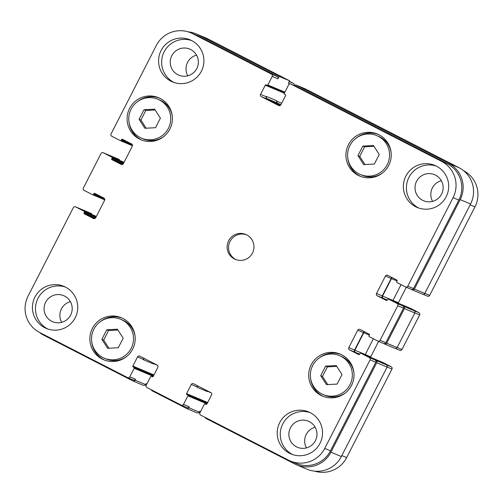 <?xml version="1.0" encoding="UTF-8"?>
<svg xmlns="http://www.w3.org/2000/svg" width="503" height="503" viewBox="0 0 503 503"><rect width="100%" height="100%" fill="white"/><g stroke="black" fill="none" stroke-linecap="round" stroke-linejoin="round"><path stroke-width="0.75" d="M332.854 105.334L307.195 92.181L332.854 105.334M139.098 119.286L143.984 109.736L154.635 109.176L160.407 118.161L155.521 127.705L144.864 128.271L139.098 119.286L140.897 120.041L145.782 110.49L155.163 110M146.134 128.202L140.897 120.041M143.984 109.736L145.782 110.49M101.876 339.318L106.762 329.773L117.413 329.207L123.185 338.192L118.299 347.743L107.642 348.302L101.876 339.318L103.675 340.072L108.56 330.528L117.941 330.031M108.912 348.233L103.675 340.072M106.762 329.773L108.56 330.528M320.713 375.666L325.598 366.115L336.249 365.555L342.015 374.54L337.129 384.085L326.478 384.65L320.713 375.666L322.505 376.42L327.39 366.869L336.777 366.379M327.742 384.581L322.505 376.42M325.598 366.115L327.39 366.869M357.935 155.628L362.82 146.084L373.471 145.518L379.237 154.503L374.351 164.053L363.7 164.613L357.935 155.628L359.727 156.383L364.612 146.838L373.999 146.342M364.964 164.55L359.727 156.383M362.82 146.084L364.612 146.838M120.714 319.298A21.107 20.969 -67.2 0 0 93.206 330.628A21.107 20.969 -67.2 0 0 104.347 358.211A21.107 20.969 -67.2 0 0 131.535 347.611A21.107 20.969 -67.2 0 0 120.714 319.298L122.512 320.053A21.107 20.969 112.8 0 1 135.062 336.167M126.435 356.677A21.107 20.969 112.8 0 1 106.139 358.966L104.347 358.211M104.593 360.129A22.798 22.648 112.8 0 1 91.791 342.103M100.418 321.593A22.798 22.648 112.8 0 1 122.26 318.141M122.914 318.462A22.798 22.648 112.8 0 1 133.056 348.321A22.798 22.648 112.8 0 1 103.687 359.771A22.798 22.648 112.8 0 1 91.659 329.974A22.798 22.648 112.8 0 1 122.914 318.462M157.936 99.267A21.107 20.969 -67.2 0 0 130.428 110.591A21.107 20.969 -67.2 0 0 141.569 138.18A21.107 20.969 -67.2 0 0 168.756 127.58A21.107 20.969 -67.2 0 0 157.936 99.267L159.734 100.022A21.107 20.969 112.8 0 1 172.284 116.13M163.657 136.64A21.107 20.969 112.8 0 1 143.361 138.935L141.569 138.18M141.815 140.092A22.798 22.648 112.8 0 1 129.013 122.066M137.64 101.556A22.798 22.648 112.8 0 1 159.482 98.104M160.136 98.431A22.798 22.648 112.8 0 1 170.278 128.29A22.798 22.648 112.8 0 1 140.915 139.733A22.798 22.648 112.8 0 1 128.881 109.943A22.798 22.648 112.8 0 1 160.136 98.431M376.772 135.609A21.107 20.969 -67.2 0 0 349.258 146.939A21.107 20.969 -67.2 0 0 360.4 174.522A21.107 20.969 -67.2 0 0 387.593 163.921A21.107 20.969 -67.2 0 0 376.772 135.609L378.564 136.363A21.107 20.969 112.8 0 1 391.12 152.478M382.487 172.988A21.107 20.969 112.8 0 1 362.191 175.277L360.4 174.522M360.651 176.44A22.798 22.648 112.8 0 1 347.843 158.414M356.47 137.904A22.798 22.648 112.8 0 1 378.313 134.452M378.966 134.773A22.798 22.648 112.8 0 1 389.108 164.632A22.798 22.648 112.8 0 1 359.746 176.081A22.798 22.648 112.8 0 1 347.711 146.285A22.798 22.648 112.8 0 1 378.966 134.773M339.55 355.646A21.107 20.969 -67.2 0 0 312.036 366.97A21.107 20.969 -67.2 0 0 323.178 394.559A21.107 20.969 -67.2 0 0 350.365 383.959A21.107 20.969 -67.2 0 0 339.55 355.646L341.342 356.401A21.107 20.969 112.8 0 1 353.898 372.509M345.265 393.019A21.107 20.969 112.8 0 1 324.969 395.314L323.178 394.559M323.429 396.471A22.798 22.648 112.8 0 1 310.621 378.445M319.248 357.935A22.798 22.648 112.8 0 1 341.091 354.483M341.744 354.81A22.798 22.648 112.8 0 1 351.886 384.669A22.798 22.648 112.8 0 1 322.524 396.113A22.798 22.648 112.8 0 1 310.489 366.322A22.798 22.648 112.8 0 1 341.744 354.81M47.798 328.993A22.798 22.648 112.8 0 1 37.266 299.895A22.798 22.648 112.8 0 1 65.434 287.075M51.696 321.266A14.147 14.053 -67.2 0 0 71.093 314.124A14.147 14.053 -67.2 0 0 63.623 295.638A14.147 14.053 -67.2 0 0 45.402 302.737A14.147 14.053 -67.2 0 0 51.696 321.266M65.472 287.1A22.798 22.648 112.8 0 1 75.613 316.959A22.798 22.648 112.8 0 1 46.251 328.402A22.798 22.648 112.8 0 1 34.217 298.612A22.798 22.648 112.8 0 1 65.472 287.1M436.409 166.141A22.798 22.648 112.8 0 1 446.551 196A22.798 22.648 112.8 0 1 417.182 207.443A22.798 22.648 112.8 0 1 405.154 177.653A22.798 22.648 112.8 0 1 436.409 166.141M418.735 208.028A22.798 22.648 112.8 0 1 408.203 178.936A22.798 22.648 112.8 0 1 436.365 166.116M422.633 200.307A14.147 14.053 -67.2 0 0 442.024 193.165A14.147 14.053 -67.2 0 0 434.561 174.679A14.147 14.053 -67.2 0 0 416.339 181.778A14.147 14.053 -67.2 0 0 422.633 200.307M173.956 82.461A22.798 22.648 112.8 0 1 163.425 53.362A22.798 22.648 112.8 0 1 191.586 40.548M177.855 74.733A14.147 14.053 -67.2 0 0 197.245 67.591A14.147 14.053 -67.2 0 0 189.782 49.105A14.147 14.053 -67.2 0 0 171.561 56.21A14.147 14.053 -67.2 0 0 177.855 74.733M191.63 40.567A22.798 22.648 112.8 0 1 201.772 70.426A22.798 22.648 112.8 0 1 172.403 81.876A22.798 22.648 112.8 0 1 160.369 52.079A22.798 22.648 112.8 0 1 191.63 40.567M310.257 412.667A22.798 22.648 112.8 0 1 320.392 442.527A22.798 22.648 112.8 0 1 291.03 453.976A22.798 22.648 112.8 0 1 278.995 424.18A22.798 22.648 112.8 0 1 310.257 412.667M292.576 454.561A22.798 22.648 112.8 0 1 282.045 425.463A22.798 22.648 112.8 0 1 310.213 412.649M296.474 446.834A14.147 14.053 -67.2 0 0 315.871 439.691A14.147 14.053 -67.2 0 0 308.402 421.206A14.147 14.053 -67.2 0 0 290.187 428.311A14.147 14.053 -67.2 0 0 296.474 446.834M441.502 161.35A27.017 26.841 112.8 0 1 453.071 197.648L407.763 286.188A1.691 1.679 112.8 0 1 405.5 286.93L396.993 282.56A0.673 0.673 112.8 0 1 396.704 281.655L397.087 280.907A0.673 0.673 -67.2 0 0 396.798 279.995L387.694 275.323A1.691 1.679 -67.2 0 0 385.436 276.065L376.508 293.501A1.691 1.679 -67.2 0 0 377.231 295.77L386.342 300.442A0.673 0.673 -67.2 0 0 387.241 300.146L387.631 299.392A0.673 0.673 112.8 0 1 388.53 299.096L397.043 303.466A1.691 1.679 112.8 0 1 397.766 305.73L380.073 340.305A1.691 1.679 112.8 0 1 377.81 341.047L369.303 336.677A0.673 0.673 112.8 0 1 369.013 335.771L369.397 335.023A0.673 0.673 -67.2 0 0 369.108 334.111L360.003 329.44A1.691 1.679 -67.2 0 0 357.74 330.182L348.818 347.617A1.691 1.679 -67.2 0 0 349.541 349.887L358.645 354.558A0.673 0.673 -67.2 0 0 359.551 354.263L359.934 353.508A0.673 0.673 112.8 0 1 360.84 353.213L369.347 357.583A1.691 1.679 112.8 0 1 370.07 359.846L324.762 448.387A27.017 26.841 112.8 0 1 288.571 460.188L200.659 415.094A1.691 1.679 112.8 0 1 199.936 412.825L204.325 404.255A0.673 0.673 112.8 0 1 205.23 403.959L205.972 404.343A0.673 0.673 -67.2 0 0 206.878 404.047L211.574 394.88A1.691 1.679 -67.2 0 0 210.851 392.61L193.536 383.726A1.691 1.679 -67.2 0 0 191.272 384.462L186.582 393.635A0.673 0.673 -67.2 0 0 186.871 394.541L187.619 394.924A0.673 0.673 112.8 0 1 187.908 395.83L183.52 404.399A1.691 1.679 112.8 0 1 181.256 405.135L146.933 387.53A1.691 1.679 112.8 0 1 146.21 385.26L150.592 376.69A0.673 0.673 112.8 0 1 151.497 376.395L152.246 376.778A0.673 0.673 -67.2 0 0 153.145 376.483L157.841 367.316A1.691 1.679 -67.2 0 0 157.118 365.046L139.803 356.162A1.691 1.679 -67.2 0 0 137.539 356.897L132.849 366.071A0.673 0.673 -67.2 0 0 133.138 366.976L133.886 367.36A0.673 0.673 112.8 0 1 134.175 368.265L129.787 376.835A1.691 1.679 112.8 0 1 127.529 377.577L39.618 332.477A27.017 26.841 112.8 0 1 28.042 296.173L73.35 207.632A1.691 1.679 112.8 0 1 75.613 206.896L84.12 211.26A0.673 0.673 112.8 0 1 84.41 212.165L84.026 212.92A0.673 0.673 -67.2 0 0 84.315 213.825L93.42 218.497A1.691 1.679 -67.2 0 0 95.683 217.761L104.605 200.32A1.691 1.679 -67.2 0 0 103.882 198.056L94.778 193.385A0.673 0.673 -67.2 0 0 93.872 193.68L93.489 194.428A0.673 0.673 112.8 0 1 92.583 194.724L84.076 190.36A1.691 1.679 112.8 0 1 83.353 188.091L101.046 153.516A1.691 1.679 112.8 0 1 103.304 152.78L111.811 157.143A0.673 0.673 112.8 0 1 112.1 158.049L111.716 158.803A0.673 0.673 -67.2 0 0 112.006 159.709L121.11 164.38A1.691 1.679 -67.2 0 0 123.373 163.645L132.295 146.203A1.691 1.679 -67.2 0 0 131.572 143.94L122.468 139.268A0.673 0.673 -67.2 0 0 121.563 139.564L121.179 140.312A0.673 0.673 112.8 0 1 120.274 140.607L111.767 136.244A1.691 1.679 112.8 0 1 111.044 133.974L156.351 45.433A27.017 26.841 112.8 0 1 192.542 33.632L271.494 74.136A1.691 1.679 112.8 0 1 272.217 76.406L267.835 84.976A0.673 0.673 112.8 0 1 266.93 85.271L266.188 84.888A0.673 0.673 -67.2 0 0 265.282 85.183L260.585 94.35A1.691 1.679 -67.2 0 0 261.309 96.62L278.624 105.504A1.691 1.679 -67.2 0 0 280.888 104.762L285.578 95.595A0.673 0.673 -67.2 0 0 285.289 94.69L284.541 94.306A0.673 0.673 112.8 0 1 284.252 93.395L288.64 84.831A1.691 1.679 112.8 0 1 290.897 84.089L441.502 161.35L447.242 163.764A27.017 26.841 112.8 0 1 458.811 200.062L413.504 288.603A1.691 1.679 112.8 0 1 411.36 289.395L405.619 286.98M246.709 234.888A13.512 13.418 112.8 0 1 252.72 252.581A13.512 13.418 112.8 0 1 235.316 259.366A13.512 13.418 112.8 0 1 228.186 241.71A13.512 13.418 112.8 0 1 246.709 234.888M463.515 170.624A27.017 26.841 112.8 0 1 474.958 206.859L429.65 295.399A1.691 1.679 112.8 0 1 427.506 296.192L423.149 294.356M406.298 287.27L398.401 302.712A1.691 1.679 -67.2 0 0 398.238 303.183M410.329 308.27A0.673 0.673 112.8 0 1 410.423 308.308L418.93 312.671A1.691 1.679 112.8 0 1 419.653 314.941L401.96 349.516A1.691 1.679 112.8 0 1 399.81 350.308L395.452 348.472M378.608 341.386L370.705 356.828A1.691 1.679 -67.2 0 0 370.548 357.3M382.638 362.386A0.673 0.673 112.8 0 1 382.726 362.424L391.233 366.788A1.691 1.679 112.8 0 1 391.956 369.057L346.649 457.598A27.017 26.841 112.8 0 1 314.815 471.166M289.351 81.279L293.387 83.347A1.691 1.679 112.8 0 1 294.18 85.466M61.687 322.329A14.147 14.053 112.8 0 1 70.382 301.662M306.465 447.903A14.147 14.053 112.8 0 1 315.161 427.229M187.839 75.802A14.147 14.053 112.8 0 1 196.535 55.129M432.624 201.37A14.147 14.053 112.8 0 1 441.32 180.703M246.501 234.782A13.512 13.418 -67.2 0 0 229.626 242.314A13.512 13.418 -67.2 0 0 236.045 259.642M198.025 386.034A1.691 1.679 -67.2 0 0 197.013 386.882L196.862 387.178L207.267 391.56A1.691 1.679 112.8 0 1 207.72 391.001M290.407 461.044L296.148 463.458A27.017 26.841 112.8 0 0 330.502 450.801L375.81 362.261A1.691 1.679 112.8 0 0 375.087 359.997L375.986 360.456A1.691 1.679 112.8 0 1 376.709 362.726L330.936 452.166A27.017 26.841 112.8 0 1 296.581 464.822L306.987 469.198A27.017 26.841 -67.2 0 0 341.342 456.542L387.115 367.102A1.691 1.679 -67.2 0 0 386.392 364.832L391.233 366.788M365.109 355.011A1.691 1.679 112.8 0 1 365.266 354.565L373.352 338.758M377.923 341.097L383.663 343.511A1.691 1.679 112.8 0 0 385.814 342.719L403.507 308.15A1.691 1.679 112.8 0 0 402.784 305.881L403.676 306.34A1.691 1.679 112.8 0 1 404.399 308.609L386.706 343.178A1.691 1.679 112.8 0 1 384.562 343.97L394.968 348.353A1.691 1.679 -67.2 0 0 397.112 347.56L414.805 312.985A1.691 1.679 -67.2 0 0 414.082 310.716L418.93 312.671M392.799 300.895A1.691 1.679 112.8 0 1 392.956 300.448L401.042 284.641M412.253 289.854L422.658 294.236A1.691 1.679 -67.2 0 0 424.809 293.444L470.575 203.998A27.017 26.841 -67.2 0 0 459.006 167.7L306.019 89.22L295.613 84.837L448.601 163.318A27.017 26.841 112.8 0 1 460.17 199.622L414.403 289.068A1.691 1.679 112.8 0 1 412.139 289.803L411.297 289.37M280.875 104.787L277.612 103.115A1.691 1.679 112.8 0 1 276.889 100.845L266.483 96.469L266.326 96.765A1.691 1.679 -67.2 0 0 267.049 99.034L279.875 105.611M290.055 83.907L288.37 83.196L289.596 80.794L208.255 39.064A27.017 26.841 -67.2 0 0 206.425 38.209L196.019 33.833A27.017 26.841 112.8 0 1 197.849 34.688L279.19 76.418L277.964 78.82L272.217 76.406M119.393 159.545L103.304 152.78M127.643 377.627L133.383 380.042A1.691 1.679 112.8 0 0 135.527 379.249L135.068 380.155A1.691 1.679 112.8 0 1 132.924 380.947L143.33 385.323A1.691 1.679 -67.2 0 0 145.474 384.531L145.933 383.632L146.845 384.009M91.703 213.662L75.613 206.896M144.292 358.469A1.691 1.679 -67.2 0 0 143.28 359.318L143.129 359.614L153.534 363.996A1.691 1.679 112.8 0 1 153.987 363.436M181.376 405.192L187.116 407.606A1.691 1.679 112.8 0 0 189.26 406.814L188.801 407.719A1.691 1.679 112.8 0 1 186.651 408.511L197.057 412.888A1.691 1.679 -67.2 0 0 199.207 412.095L199.666 411.196L200.578 411.573M392.189 277.631A1.691 1.679 -67.2 0 0 391.177 278.48L382.255 295.915A1.691 1.679 -67.2 0 0 382.978 298.185L387.304 300.033M364.493 331.747A1.691 1.679 -67.2 0 0 363.48 332.596L354.558 350.031A1.691 1.679 -67.2 0 0 355.281 352.301L359.607 354.15M75.5 206.84L81.241 209.261A1.691 1.679 112.8 0 1 81.354 209.311M103.19 152.723L108.931 155.144A1.691 1.679 112.8 0 1 109.044 155.194M190.712 32.783L196.453 35.197A27.017 26.841 112.8 0 1 198.283 36.046L277.241 76.55A1.691 1.679 112.8 0 1 277.964 78.82M290.784 84.039L296.525 86.453A1.691 1.679 112.8 0 1 296.644 86.503L447.242 163.764M266.483 96.469A1.691 1.679 -67.2 0 0 267.206 98.733L280.265 105.435M295.091 85.85L295.613 84.837M384.562 343.97A1.691 1.679 112.8 0 1 384.449 343.92L383.607 343.486M392.485 277.782A1.691 1.679 -67.2 0 0 391.472 278.631L382.55 296.072A1.691 1.679 -67.2 0 0 383.273 298.336M188.191 31.865A27.017 26.841 112.8 0 1 196.019 33.833M364.794 331.898A1.691 1.679 -67.2 0 0 363.782 332.747L354.86 350.189A1.691 1.679 -67.2 0 0 355.583 352.452M296.581 464.822A27.017 26.841 112.8 0 1 294.752 463.967L205.941 418.408A1.691 1.679 112.8 0 1 205.092 417.364M186.651 408.511A1.691 1.679 112.8 0 1 186.538 408.455L152.208 390.844A1.691 1.679 112.8 0 1 151.359 389.8M198.478 386.26A1.691 1.679 -67.2 0 0 196.862 387.178M132.924 380.947A1.691 1.679 112.8 0 1 132.805 380.89L44 335.331A27.017 26.841 112.8 0 1 39.486 332.408M144.745 358.702A1.691 1.679 -67.2 0 0 143.129 359.614M279.19 76.418L289.596 80.794M470.148 204.834L474.958 206.859M424.84 293.375L429.65 295.399M392.969 300.423L398.401 302.712M414.837 312.916L419.653 314.941M397.15 347.491L401.96 349.516M354.86 350.189L370.705 356.828M387.147 367.033L391.956 369.057M341.839 455.573L346.649 457.598M207.45 391.271L211.191 392.843M153.717 363.707L157.464 365.279M289.194 81.58L293.387 83.347M276.763 101.16L281.674 103.222M458.811 200.062L453.071 197.648M413.504 288.603L407.763 286.188M391.177 278.48L385.436 276.065M382.255 295.915L376.508 293.501M382.978 298.185L377.231 295.77M403.507 308.15L397.766 305.73M402.784 305.881L397.043 303.466M385.814 342.719L380.073 340.305M363.48 332.596L357.74 330.182M354.558 350.031L348.818 347.617M355.281 352.301L349.541 349.887M375.81 362.261L370.07 359.846M375.087 359.997L369.347 357.583M330.502 450.801L324.762 448.387M197.013 386.882L191.272 384.462M189.26 406.814L183.52 404.399M143.28 359.318L137.539 356.897M135.527 379.249L129.787 376.835M198.283 36.046L192.542 33.632M277.241 76.55L271.494 74.136M266.326 96.765L260.585 94.35M267.049 99.034L261.309 96.62M296.644 86.503L290.897 84.089M267.835 84.976L284.893 92.15M197.849 34.688L208.255 39.064M121.179 140.312L132.44 145.053M121.563 139.564L129.787 143.022M112.006 159.709L122.833 164.261M111.716 158.803L123.348 163.695M112.1 158.049L123.732 162.941M111.811 157.143L124.065 162.299M93.489 194.428L104.743 199.169M93.872 193.68L102.096 197.138M84.315 213.825L95.136 218.377M84.026 212.92L95.652 217.812M84.41 212.165L96.042 217.057M84.12 211.26L96.369 216.416M135.068 380.155L145.474 384.531M134.175 368.265L153.245 376.294M133.886 367.36L153.578 375.647M133.138 366.976L153.604 375.59M132.849 366.071L153.937 374.942M151.497 376.395L152.579 376.854M188.801 407.719L199.207 412.095M187.908 395.83L206.978 403.852M187.619 394.924L207.311 403.211M186.871 394.541L207.337 403.155M186.582 393.635L207.67 402.507M330.936 452.166L341.342 456.542M376.709 362.726L387.115 367.102M375.986 360.456L386.392 364.832M360.84 353.213L382.726 362.424M363.782 332.747L369.359 335.092M386.706 343.178L397.112 347.56M404.399 308.609L414.805 312.985M403.676 306.34L414.082 310.716M388.53 299.096L410.423 308.308M382.55 296.072L392.956 300.448M391.472 278.631L397.049 280.976M414.403 289.068L424.809 293.444M460.17 199.622L470.575 203.998M448.601 163.318L459.006 167.7M267.206 98.733L277.612 103.115M265.282 85.183L284.352 93.206M199.873 412.976L198.867 412.548M146.14 385.411L145.134 384.984M266.974 85.29L284.604 92.709M120.318 140.633L132.459 145.732M92.627 194.743L104.762 199.848M151.453 376.376L152.585 376.848M360.796 353.194L382.682 362.399M388.486 299.078L410.373 308.289"/></g></svg>
